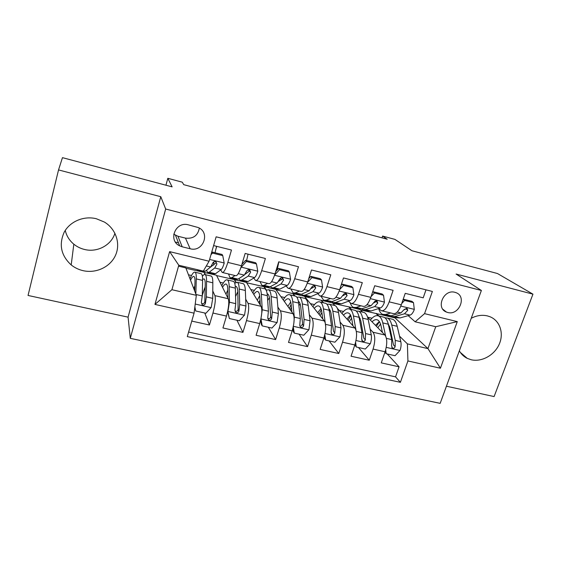 <?xml version="1.0" encoding="UTF-8"?>
<svg xmlns="http://www.w3.org/2000/svg" width="561" height="561" viewBox="0 0 561 561"><rect width="100%" height="100%" fill="white"/><g stroke="black" fill="none" stroke-linecap="round" stroke-linejoin="round"><path stroke-width="0.84" d="M459.354 350.814C461.212 354.18 463.856 356.698 467.278 358.381L471.254 359.769C481.759 362.238 494.43 355.19 499.206 344.272C504.101 333.388 500.026 320.794 490.062 316.769L487.446 315.913C482.067 314.658 476.661 315.45 471.226 318.283M96.331 218.734C83.884 215.592 69.964 221.413 64.171 232.254C58.702 244.652 61.044 255.543 71.198 264.939C74.69 267.723 78.638 269.631 83.035 270.654C96.148 273.705 110.398 266.917 115.538 255.248C120.776 243.621 115.973 228.951 104.381 222.051L96.331 218.734M114.921 233.264C111.33 245.192 97.291 252.716 84.557 249.477C80.567 248.516 76.99 246.749 73.828 244.189C69.396 240.494 66.535 235.9 65.258 230.417M454.936 292.316C443.66 288.887 435.455 308.164 446.451 312.07L447.72 312.484C459.059 315.843 467.173 296.376 455.904 292.625L454.936 292.316M446.423 386.227L494.101 396.571L532.95 294.153L497.46 273.523L411.935 250.746L394.923 239.386L382.574 236.069L381.985 237.836M130.285 338.346L440.175 403.345L481.38 290.472L165.677 209.029L130.285 338.346L128.076 317.154L160.783 196.701L58.533 169.927L28.05 295.458L128.076 317.154M58.533 169.927L62.46 157.655L172.122 186.862L167.823 178.3L165.944 185.214M426.002 289.841L423.204 297.828L405.231 293.347L401.283 304.805L389.18 301.853C386.697 308.382 384.047 311.327 381.228 310.682L378.717 308.494M389.18 301.853L393.114 290.325L374.72 285.745L370.821 297.358L358.437 294.329C355.997 300.962 353.486 303.978 350.898 303.389L348.556 301.173M358.437 294.329L362.315 282.646L343.479 277.954L339.636 289.735L326.951 286.636C324.567 293.361 322.203 296.46 319.854 295.928L317.701 293.662M326.951 286.636L330.78 274.785L311.495 269.981L307.701 281.931L294.714 278.754C292.379 285.584 290.17 288.761 288.081 288.291L286.117 285.963M294.714 278.754L298.48 266.734L278.726 261.812L274.995 273.929L261.685 270.675C259.413 277.611 257.366 280.872 255.535 280.465L253.796 278.046M261.685 270.675L265.395 258.488L245.15 253.439L241.482 265.739C239.245 272.737 237.296 276.047 235.641 275.682L222.605 272.548M191.771 321.095L209.428 324.994L204.765 313.003M185.971 268.263L216.455 275.227L228.25 298.725C229.302 302.063 228.706 307.849 226.469 316.081L222.927 327.968L242.927 332.378L236.917 320.219M216.63 275.584L246.412 282.379L261.054 306.313C262.408 309.686 261.959 315.436 259.715 323.564L256.104 335.282L275.633 339.587L268.34 327.273M246.637 282.751L275.731 289.385L293.094 313.732C294.735 317.133 294.427 322.841 292.169 330.864L288.501 342.427L307.575 346.635L299.055 334.167M275.998 289.764L304.434 296.243L324.391 320.976C326.306 324.405 326.13 330.078 323.872 338.002L320.149 349.405L338.781 353.514L329.09 340.906M337.378 308.368L354.973 328.052C357.147 331.509 357.105 337.147 354.833 344.966L351.06 356.221L369.264 360.232L358.458 347.497M312.659 287.856L311.923 287.008M281.419 279.827L280.304 278.368M249.421 271.363L248.397 269.799M167.823 178.3L182.269 182.185L183.728 184.653L387.202 239.238L382.574 236.069M182.206 246.805L190.137 248.754C203.026 252.541 210.747 232.598 198.25 227.542L188.37 224.842C175.642 220.992 167.683 240.424 179.667 245.858L182.206 246.805L177.928 236.237L185.467 238.116C193.236 238.979 197.858 235.648 199.337 228.103M415.14 321.79L424.558 313.648L432.37 291.447L216.139 236.812L209.085 261.23L203.306 271.11L178.791 265.241L171.911 289.707L196.329 295.324L194.064 313.157L187.29 336.593L400.393 382.329L407.917 360.954L407.405 343.879L427.945 348.598L435.743 326.719L415.14 321.79L408.198 315.647M424.558 313.648L457.278 321.607L440.427 368.219L407.917 360.954M194.064 313.157L154.948 304.42L169.618 251.623L209.085 261.23M332.89 303.347L349.124 306.923L351.565 309.504M359.096 317.491L360.253 318.718M370.127 329.188L372.988 332.224C375.316 335.695 375.344 341.312 373.072 349.075L369.264 360.232M349.124 306.923L360.071 309.532L362.602 312.133M367.637 317.302L384.867 334.973L372.988 332.224M304.742 296.622L321.369 300.289L323.557 302.835M329.342 311.306L330.191 310.542M340.064 322.028L342.827 325.24C344.896 328.69 344.805 334.342 342.533 342.203L338.781 353.514M321.369 300.289L332.54 302.961L334.833 305.521M293.024 293.515L294.96 296.026M309.314 314.665L311.958 318.094C313.767 321.516 313.536 327.203 311.278 335.169L307.575 346.635M264.077 286.601L266.391 290.037M277.863 307.063L280.367 310.787C281.895 314.174 281.531 319.903 279.28 327.968L275.633 339.587M234.505 279.539L236.041 282.232M245.69 299.188L248.025 303.298C249.259 306.657 248.754 312.421 246.51 320.59L242.927 332.378M213.608 245.578L231.483 250.038L227.843 262.401C225.634 269.441 223.755 272.793 222.212 272.457L220.704 269.883M204.288 272.316L205.368 274.687M212.78 290.963L214.912 295.633C215.831 298.957 215.179 304.756 212.949 313.038L209.428 324.994M188.594 332.084L395.547 376.852L399.06 366.803L387.195 353.942M384.867 334.973C387.293 338.451 387.37 344.054 385.091 351.775L381.27 362.876L399.06 366.803M178.475 242.836L175.432 242.079M178.531 266.166L185.838 267.913L196.329 295.324M160.783 196.701L165.677 209.029M532.95 294.153L456.093 274.034L481.38 290.472M360.45 309.924L395.014 317.884L427.945 348.598L440.427 368.219M395.014 317.884L395.196 317.358M376.312 313.417L378.991 316.032M388.549 325.401L389.516 326.355M399.523 336.151L407.405 343.879M215.585 250.283L216.728 246.356M205.095 274.588L204.197 272.618M202.521 294.532L204.407 288.817M188.461 274.778L191.518 275.5M235.83 282.316L234.421 279.834M219.968 282.232L223.306 283.025M266.195 290.17L263.993 286.895M250.781 289.525L254.378 290.374M256.005 280.577L268.649 283.614C270.577 284.048 272.695 280.823 274.995 273.929M294.574 295.928L292.94 293.803M280.921 296.657L284.764 297.568M288.613 288.417L300.878 291.362C303.073 291.86 305.345 288.719 307.701 281.931M323.136 302.73L321.278 300.57M310.401 303.634L314.483 304.602M320.457 296.068L332.357 298.936C334.805 299.49 337.224 296.425 339.636 289.735M351.102 309.392L349.033 307.204M339.251 310.464L343.563 311.481M351.558 303.55L363.114 306.327C365.793 306.937 368.36 303.95 370.821 297.358M378.479 315.913L376.221 313.69M367.595 317.175L372.013 318.22M395.547 376.852L400.393 382.329M381.95 310.857L393.17 313.55C396.073 314.216 398.78 311.306 401.283 304.805M178.791 265.241L169.618 251.623M171.911 289.707L154.948 304.42M457.278 321.607L435.743 326.719M173.749 234.182L177.928 236.237M198.594 269.981L197.402 270.058L196.981 269.596M222.752 255.62L222.086 254.47L211.862 251.945L212.472 253.088L222.752 255.62L224.19 263.165C223.138 266.601 222.135 268.719 221.181 269.532L215.487 273.719L213.832 273.992L208.257 272.653M213.699 265.065L213.797 261.854M215.073 252.738L216.546 246.314M212.472 253.088L210.957 254.75M206.532 270.248L207.612 272.506L209.211 272.218L214.751 267.983L216.918 263.993L215.978 261.756C214.526 261.286 213.475 261.699 212.815 262.99L210.677 266.994L205.235 271.265L203.671 271.559L198.005 270.206M216.918 263.993L216.223 262.667L209.008 268.305M194.863 306.846L195.719 310.976L205.901 313.262L211.188 307.491L212.738 298.361L212.829 282.821C212.836 278.999 212.346 276.769 211.357 276.11L210.726 275.963M205.2 286.825L202.29 295.303M195.838 294.041L196.28 278.915C196.378 275.1 195.985 272.87 195.102 272.239C193.84 271.615 192.128 273.775 189.976 278.726M194.702 291.082L194.983 282.099C195.067 278.894 194.737 277.029 194.001 276.503C193.138 276.026 191.981 277.253 190.53 280.177M195.719 310.976L194.786 307.505M200.705 273.579L201.301 273.719C202.219 274.357 202.654 276.587 202.598 280.409L202.276 295.956L201.343 302.512L202.219 304.805C203.727 305.443 204.793 304.995 205.424 303.438L206.336 296.888L206.567 281.341C206.602 277.527 206.146 275.29 205.2 274.645C204.463 274.21 203.531 274.778 202.402 276.349M202.605 279.329L204.106 278.887C204.898 279.427 205.277 281.299 205.235 284.504L204.8 301.902C204.302 303.522 203.257 304.02 201.665 303.389L202.219 304.805M194.87 285.682L193.797 288.705M240.816 280.444L246.125 281.713L248.06 281.517L254.554 277.59C255.627 276.818 256.714 274.743 257.794 271.363L256.468 263.929L246.44 261.461L241.097 267.288L238.804 272.667M235.031 275.535L231.868 277.639L230.073 277.87L228.495 273.964M245.669 273.894L245.613 273.438M246.609 260.521L248.046 254.161M256.468 263.929L255.634 262.751L245.655 260.29L246.44 261.461M241.875 264.406L245.655 260.29M238.867 278.593L240.045 280.262L241.931 280.044L248.271 276.068L250.648 272.183L249.736 269.974C248.334 269.539 247.303 269.953 246.644 271.208L244.294 275.107L238.046 279.119L236.195 279.336L230.802 278.046M250.648 272.183L249.757 270.83L245.108 274.252M267.625 283.368L264.056 285.346L261.994 285.507L260.002 281.538M289.378 272.043L288.382 270.837L278.642 268.431L279.588 269.631L289.378 272.043L290.591 279.364C289.483 282.695 288.333 284.722 287.127 285.451L279.876 289.132L277.674 289.259L272.625 288.045M277.127 270.072L278.845 261.84M279.588 269.631L274.652 274.995M275.703 271.615L278.642 268.431M270.528 286.552L271.734 287.835L273.887 287.695L280.998 283.971L283.564 280.184L282.695 278.004C281.334 277.597 280.325 278.004 279.659 279.231L277.113 283.032L270.086 286.79L267.976 286.937L262.843 285.71M283.564 280.184L282.499 278.796L278.614 281.327M299.462 291.026L295.507 292.87L293.186 292.961L290.808 288.943M321.509 279.967L320.359 278.726L310.843 276.377L311.951 277.611L321.509 279.967L322.617 287.176C321.481 290.458 320.261 292.442 318.943 293.13L310.962 296.573L308.515 296.629L303.711 295.479M311.951 277.611L307.561 282.358M308.739 278.656L310.843 276.377M301.523 294.223L302.709 295.24L305.114 295.17L312.954 291.685L315.71 287.996L314.875 285.837C313.557 285.458 312.561 285.872 311.895 287.064L309.16 290.766L301.404 294.28L299.027 294.364L294.146 293.193M315.71 287.996L314.469 286.58L311.145 288.55M330.562 298.501L326.243 300.226L323.676 300.254L320.927 296.187M352.89 287.702L351.586 286.44L342.294 284.139L343.556 285.402L352.89 287.702L353.893 294.805C352.736 298.038 351.445 299.981 350.022 300.626L341.347 303.845L338.662 303.838L334.097 302.751M343.556 285.402L339.693 289.56M341.011 285.528L342.294 284.139M331.86 301.664L332.989 302.484L335.632 302.477L344.174 299.216L347.098 295.619L346.298 293.494C345.022 293.137 344.047 293.55 343.374 294.714L340.464 298.319L332.007 301.608L329.391 301.622L324.749 300.514M347.098 295.619L345.695 294.181L342.834 295.759M227.773 310.885L229.365 318.529L239.302 320.759L244.554 315.065L245.949 306.011L245.353 290.493C245.185 286.678 244.505 284.42 243.313 283.726L242.562 283.543M237.794 291.692L235.564 296.538M227.969 311.299L229.442 302.211L229.19 286.678C229.105 282.863 228.516 280.612 227.429 279.939C225.929 279.259 224.042 281.222 221.777 285.83M227.913 298.045L227.794 289.799C227.731 286.594 227.24 284.715 226.328 284.147C225.319 283.642 224.056 284.708 222.535 287.337M229.365 318.529L227.626 311.586M232.773 281.215L233.488 281.384C234.61 282.064 235.234 284.315 235.354 288.13L235.739 303.655L234.954 310.17L235.837 312.456C237.303 313.052 238.334 312.589 238.937 311.075L239.701 304.574L239.231 289.048C239.091 285.233 238.453 282.982 237.296 282.288L234.68 283.179M227.899 297.064L227.71 297.646M235.262 286.398L236.202 286.482C237.163 287.057 237.703 288.95 237.808 292.148L238.123 309.511C237.668 311.096 236.665 311.6 235.115 311.018L235.837 312.456M227.794 290.037L225.971 294.188M264.112 288.677L259.021 287.463C260.304 288.179 261.075 290.444 261.328 294.259L262.26 309.77L260.935 318.781L262.218 325.899L271.924 328.073L277.127 322.456L278.382 313.48L277.127 297.982C276.79 294.174 275.928 291.902 274.546 291.159L273.684 290.956M269.399 297.632L267.681 300.451M259.021 287.463C257.289 286.727 255.234 288.543 252.85 292.898M260.297 305.072L259.848 297.323C259.638 294.118 259 292.218 257.92 291.622C256.77 291.089 255.395 292.036 253.796 294.448M262.218 325.899L261.37 324.419L260.613 320.233M264.939 288.873C266.265 289.602 267.071 291.867 267.352 295.682L268.41 311.18L267.765 317.645L268.663 319.924C270.079 320.471 271.082 320.008 271.65 318.536L272.281 312.07L271.145 296.573C270.837 292.765 270.009 290.493 268.67 289.764L266.145 290.198M260.002 300.002L258.923 302.828M259.715 304.118L260.171 302.926M267.155 293.761L267.569 293.901C268.698 294.511 269.385 296.418 269.631 299.616L270.661 316.944C270.241 318.494 269.28 318.999 267.772 318.466L268.663 319.924M259.701 295.724L257.31 300.191M293.249 326.804L294.301 333.101L303.781 335.226L308.936 329.672L310.058 320.773L308.171 305.31C307.673 301.502 306.643 299.209 305.079 298.431L304.111 298.2M300.163 304.006L298.901 305.57M293.88 323.094L294.315 317.147L292.737 301.671C292.323 297.856 291.376 295.577 289.897 294.82C287.954 294.034 285.724 295.724 283.214 299.876M291.902 312.063L291.166 304.672C290.829 301.474 290.037 299.56 288.803 298.922C287.512 298.368 286.033 299.216 284.35 301.467M294.301 333.101L293.298 331.6L292.807 328.662M294.749 295.97L295.689 296.194C297.197 296.965 298.179 299.251 298.62 303.059L300.317 318.529L299.812 324.952L300.703 327.21C302.084 327.722 303.052 327.259 303.606 325.815L304.097 319.398L302.33 303.929C301.86 300.121 300.864 297.835 299.329 297.064L296.86 297.232M291.145 304.441L289.336 308.466M290.289 309.798L291.432 307.316M298.354 301.215C299.574 301.923 300.366 303.824 300.731 306.916L302.463 322.4L302.442 324.202L301.418 325.766M290.71 302.007L287.884 306.418M324.791 334.665L325.639 340.127L334.903 342.21L340.015 336.719L341.011 327.905L338.521 312.463C337.876 308.669 336.677 306.362 334.938 305.542L333.865 305.289M325.724 326.79L323.431 308.908C322.863 305.107 321.748 302.807 320.093 302.007C317.94 301.18 315.548 302.758 312.912 306.741M322.771 318.971L321.783 311.853C321.313 308.662 320.38 306.734 318.999 306.068C317.582 305.486 315.99 306.25 314.223 308.375M325.639 340.127L324.489 338.613L324.216 336.866M324.707 303.108L325.752 303.354C327.442 304.16 328.585 306.46 329.188 310.261L331.495 325.71L331.109 332.084L332.007 334.328C333.353 334.812 334.286 334.342 334.819 332.925L335.183 326.558L332.806 311.117C332.189 307.316 331.025 305.016 329.314 304.202L326.881 304.188M321.376 309.798L319.034 314.328M320.135 315.696L321.874 312.519M328.893 308.676C329.973 309.616 330.717 311.404 331.13 314.048L333.493 331.292L334.819 332.925M320.948 308.494L317.743 312.736M360.961 305.808L356.291 307.421L353.486 307.386C352.098 306.748 351.032 305.282 350.288 302.975M383.542 295.254L382.097 293.971L373.023 291.727L374.425 293.01L383.542 295.254L384.446 302.253C383.268 305.443 381.915 307.344 380.386 307.961L371.059 310.955L368.142 310.892L363.801 309.854M374.425 293.01L371.073 296.601M372.539 292.246L373.023 291.727M361.522 308.887L362.595 309.56L365.463 309.616L374.671 306.579L377.763 303.073L377.006 300.969C375.765 300.64 374.804 301.047 374.124 302.19L371.045 305.703L361.922 308.767L359.075 308.718L354.664 307.666M377.763 303.073L376.207 301.608L373.745 302.898M355.597 342.343L356.263 347L365.316 349.033L370.386 343.613C371.403 340.359 371.698 337.442 371.256 334.868L368.191 319.461C367.399 315.675 366.053 313.347 364.138 312.498L362.967 312.218M359.496 317.063L359.075 317.358M355.933 329.826L353.437 315.983C352.722 312.189 351.445 309.875 349.622 309.041C347.273 308.164 344.713 309.651 341.958 313.494M352.939 325.773L351.712 318.872C351.116 315.689 350.057 313.746 348.528 313.052C346.986 312.442 345.288 313.143 343.444 315.156M356.263 347L354.882 344.833M354.012 310.086L355.155 310.359C357.013 311.201 358.318 313.515 359.061 317.309L361.95 332.722L361.698 339.054L362.588 341.284C363.893 341.733 364.804 341.263 365.323 339.875L365.562 333.557L362.602 318.15C361.838 314.349 360.52 312.035 358.64 311.187L356.221 311.046M350.779 315.64L348.044 320.296M349.3 321.698L351.572 318.157M358.802 316.109L360.856 321.018L363.844 338.22L365.323 339.875M350.478 315.037L346.936 319.062M390.673 312.954L385.666 314.455L382.644 314.356C380.828 313.55 379.502 311.6 378.661 308.515M403.191 299.265L404.586 300.444L413.499 302.638L414.306 309.539C413.106 312.68 411.697 314.546 410.063 315.121L400.112 317.912L396.978 317.785L392.861 316.797M404.586 300.444L401.739 303.48M413.499 302.638L411.921 301.327L403.219 299.181M390.547 315.913L391.55 316.488L394.642 316.6L404.481 313.774L407.735 310.352L407.013 308.284L404.172 309.49L400.94 312.919L391.171 315.773L388.107 315.661L383.92 314.665M407.735 310.352L406.024 308.866L403.927 309.938M385.688 349.847L386.192 353.718L395.042 355.702L400.07 350.352C401.101 347.133 401.346 344.244 400.82 341.677L397.209 326.313C396.283 322.526 394.783 320.191 392.714 319.3L391.445 318.999M382.076 330.843L381.662 331.684M385.645 336.088L382.777 322.905C381.922 319.118 380.498 316.79 378.507 315.92C375.968 315.002 373.254 316.404 370.379 320.114M382.42 332.463L380.982 325.745C380.274 322.561 379.082 320.612 377.413 319.882C375.758 319.251 373.963 319.896 372.027 321.804M382.686 316.916L383.92 317.21C385.94 318.087 387.399 320.415 388.282 324.202L391.725 339.58L391.592 345.864L392.476 348.072C393.745 348.5 394.635 348.03 395.133 346.67L395.26 340.394L391.746 325.022C390.842 321.236 389.369 318.9 387.328 318.024L384.923 317.792M379.432 321.684L376.41 326.299M377.812 327.736L380.533 324.069M388.114 323.501L389.923 327.841L393.506 344.994L395.133 346.67M379.341 321.551L375.484 325.345M386.192 353.718L384.909 352.322M354.973 328.052L342.827 325.24M324.391 320.976L311.958 318.094M293.094 313.732L280.367 310.787M261.054 306.313L248.025 303.298M228.25 298.725L214.912 295.633M226.469 316.081L212.949 313.038M385.091 351.775L373.072 349.075M354.833 344.966L342.533 342.203M323.872 338.002L311.278 335.169M292.169 330.864L279.28 327.968M259.715 323.564L246.51 320.59M241.482 265.739L227.843 262.401M185.467 238.116L190.137 248.754M224.155 262.983L209.604 259.427M205.235 271.265L203.468 270.844M215.487 273.719L209.211 272.218M210.677 266.994L206.322 265.949M221.181 269.532L214.751 267.983M195.221 304.048L211.055 307.638M206.567 281.341L212.829 282.821M196.28 278.915L202.598 280.409M206.336 296.888L212.738 298.361M196.02 294.511L202.276 295.956M204.8 301.902L205.424 303.438M257.758 271.18L241.23 267.148M238.046 279.119L231.868 277.639M248.06 281.517L241.931 280.044M244.294 275.107L238.25 273.649M254.554 277.59L248.271 276.068M290.563 279.182L274.56 275.276M270.086 286.79L264.056 285.346M279.876 289.132L273.887 287.695M277.113 283.032L271.587 281.699M287.127 285.451L280.998 283.971M322.589 286.994L307.253 283.256M301.404 294.28L295.507 292.87M310.962 296.573L305.114 295.17M309.16 290.766L304.125 289.553M318.943 293.13L312.954 291.685M353.865 294.623L339.181 291.04M332.007 301.608L326.243 300.226M341.347 303.845L335.632 302.477M340.464 298.319L335.899 297.218M350.022 300.626L344.174 299.216M228.004 311.481L244.421 315.205M239.231 289.048L245.353 290.493M229.19 286.678L235.354 288.13M239.701 304.574L245.949 306.011M229.442 302.211L235.739 303.655M238.123 309.511L238.937 311.075M260.97 318.957L276.994 322.596M271.145 296.573L277.127 297.982M261.328 294.259L267.352 295.682M272.281 312.07L278.382 313.48M262.26 309.77L268.41 311.18M270.661 316.944L271.65 318.536M293.354 326.306L308.809 329.812M302.33 303.929L308.171 305.31M292.737 301.671L298.62 303.059M304.097 319.398L310.058 320.773M294.315 317.147L300.317 318.529M302.442 324.202L303.606 325.815M325.043 333.493L339.889 336.859M332.806 311.117L338.521 312.463M323.431 308.908L329.188 310.261M335.183 326.558L341.011 327.905M325.625 324.356L331.495 325.71M384.425 302.077L370.358 298.648M361.922 308.767L356.291 307.421M371.059 310.955L365.463 309.616M371.045 305.703L366.929 304.707M380.386 307.961L374.671 306.579M356.004 340.513L370.26 343.753M362.602 318.15L368.191 319.461M353.437 315.983L359.061 317.309M365.562 333.557L371.256 334.868M356.333 331.432L361.95 332.722M414.284 309.363L400.813 306.082M391.171 315.773L385.666 314.455M400.112 317.912L394.642 316.6M400.94 312.919L397.251 312.028M410.063 315.121L404.481 313.774M386.256 347.378L399.951 350.485M391.746 325.022L397.209 326.313M382.777 322.905L388.282 324.202M395.26 340.394L400.82 341.677M386.41 338.36L391.725 339.58M460.322 352.399L467.278 358.381M73.828 244.189L71.198 264.939M442.895 309.3L446.451 312.07M175.523 235.325L179.667 245.858M211.357 276.11L205.2 274.645M201.301 273.719L195.102 272.239M243.313 283.726L237.296 282.288M233.488 281.384L227.429 279.939M274.546 291.159L268.67 289.764M305.079 298.431L299.329 297.064M295.689 296.194L289.897 294.82M299.798 325.927L300.703 327.21M334.938 305.542L329.314 304.202M325.752 303.354L320.093 302.007M331.151 333.255L332.007 334.328M364.138 312.498L358.64 311.187M355.155 310.359L349.622 309.041M361.789 340.38L362.588 341.284M392.714 319.3L387.328 318.024M383.92 317.21L378.507 315.92M391.739 347.308L392.476 348.072"/></g></svg>
